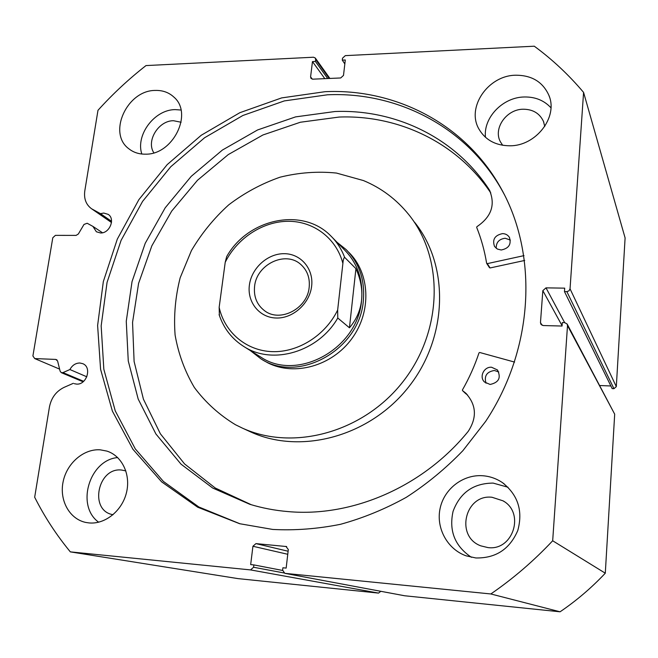 <?xml version="1.0" encoding="UTF-8"?>
<svg xmlns="http://www.w3.org/2000/svg" width="658" height="658" viewBox="0 0 658 658"><rect width="100%" height="100%" fill="white"/><g stroke="black" fill="none" stroke-linecap="round" stroke-linejoin="round"><path stroke-width="0.99" d="M311.637 286.172C309.729 303.568 292.958 318.612 276.22 318.02C259.449 317.691 247.038 302.178 249.382 285.153C251.488 268.127 267.642 253.47 284.182 253.684C300.755 253.643 313.792 268.768 311.637 286.172M254.588 286.37C253.569 296.774 256.933 304.925 264.697 310.823C280.201 322.839 307.492 308.561 309.178 287.275C310.041 277.898 307.253 270.306 300.813 264.491C285.638 250.353 256.53 264.327 254.588 286.37M259.622 356.373L260.996 357.228C297.655 381.969 358.207 348.427 361.579 300.171C363.29 280.012 357.623 263.29 344.586 250.007L332.487 237.637M250.246 350.517L260.922 358.832C298.313 383.935 359.926 349.727 363.348 300.591C365.075 280.102 359.334 263.093 346.116 249.563L337.085 242.341M219.369 315.017L219.155 307.327C224.534 332.15 246.067 350.698 272.058 351.635C298.025 352.63 325.414 335.424 337.653 310.05L337.776 318.02L349.439 327.791C356.373 319.689 360.419 310.486 361.579 300.171C362.64 289.833 360.757 279.337 355.929 268.67L344.586 257.286C343.69 258.183 343.122 260.223 342.892 263.422C336.37 238.221 313.603 221.17 288.188 221.285C262.756 221.376 237.168 238.188 225.217 262.295L226.673 256.612C247.877 218.67 302.507 206.76 330.793 235.909C336.871 241.889 341.469 249.02 344.586 257.286M337.653 310.05L342.892 263.422M349.439 327.791L355.929 268.67M219.155 307.327L225.217 262.295M262.641 359.893L267.864 362.862C294.521 376.45 332.068 366.004 351.874 338.607C371.893 311.366 370.059 272.897 348.666 252.187M363.413 180.547L336.468 173.062C317.633 171.17 298.822 172.544 280.028 177.199C261.637 183.631 244.537 192.843 228.737 204.835C213.998 218.193 201.562 233.434 191.437 250.558L180.169 277.783C175.341 296.824 173.646 315.914 175.102 335.062C178.408 353.856 184.824 371.326 194.349 387.48C205.551 402.49 219.254 414.902 235.449 424.723L242.391 428.119C293.427 451.446 363.668 432.38 403.148 381.467C442.9 330.76 444.092 258.199 408.824 214.664C396.445 199.341 381.311 187.966 363.413 180.547M248.683 431.015L250.904 432.035C301.241 455.04 370.355 436.353 409.136 386.328C448.188 336.518 449.299 265.141 414.515 222.19M523.998 255.633L487.274 263.636L486.624 263.225C484.568 250.723 481.253 238.764 476.672 227.347L476.951 226.656C491.559 216.729 495.671 204.457 489.289 189.841L489.017 189.389C454.941 137.3 395.129 109.146 335.029 111.515L295.59 116.885L257.591 129.955L222.396 150.057L191.239 176.336L165.207 207.796L145.221 243.296L132.044 281.583L126.262 321.293L128.261 360.971L138.188 399.069L155.921 434L181.032 464.17L212.723 488.055L249.834 504.299C262.155 508.058 274.921 510.493 288.122 511.595C352.12 517.402 423.341 486.772 468.257 431.311C477.247 417.353 476.343 404.58 465.535 392.966L462.541 390.63L462.434 389.931C469.22 378.037 474.739 365.692 478.999 352.885L479.723 352.491L514.597 362.089M524.697 260.453L490.087 267.954L489.445 267.543M496.222 248.321C496.05 242.432 499.035 239.076 505.188 238.254L510.345 240.071M502.548 233.615C505.55 233.705 507.82 234.939 509.366 237.316C511.579 244.241 508.856 248.461 501.199 249.991L497.374 249.061L494.561 246.511C492.11 239.545 494.775 235.251 502.548 233.615M485.999 383.211C483.959 375.989 486.747 371.754 494.355 370.495L498.764 371.935M491.526 367.238L497.407 369.928C501.314 377.676 498.879 382.52 490.103 384.461L484.51 382.035C478.958 377.001 483.893 366.596 491.526 367.238M490.81 192.975C456.882 142.243 398.172 114.829 339.174 117.05L300.361 122.24L262.937 134.972L228.252 154.597L197.49 180.276L171.722 211.062L151.833 245.845L138.583 283.409L132.554 322.436L134.109 361.513L143.411 399.151L160.371 433.795L184.561 463.915L215.256 488.006L251.34 504.752M489.017 189.389L490.161 191.486M467.608 395.039L465.609 393.542M57.032 359.975L55.774 359.424L57.583 360.971L60.133 371.227L61.309 372.658L62.954 372.601L69.904 369.533C72.257 365.256 75.571 363.076 79.848 363.002L82.735 363.66C92.219 367.164 86.757 385.136 76.484 384.091L74.272 383.672M55.774 359.424L34.71 358.569L32.9 355.962L52.788 237.768L55.387 235.367L76.098 235.399L78.343 234.001L84.01 224.436L87.169 223.259L92.934 226.41L96.364 231.772L100.559 232.973C109.615 233.467 115.569 218.785 108.142 214.352L103.734 213.052L100.485 213.661L91.585 208.775C86.025 204.671 83.763 198.708 84.8 190.886L97.984 110.297C112.707 93.995 128.713 79.092 145.994 65.578L313.488 57.221L315.289 58.011L329.888 78.434M92.934 226.41L102.5 232.759M240.112 523.834L198.798 506.964L163.406 481.45L135.26 448.846L115.24 410.855L103.832 369.27L101.168 325.875L107.065 282.364L121.088 240.367L142.597 201.364L170.767 166.737L204.589 137.744L242.884 115.479L284.322 100.913L327.413 94.793C397.193 91.577 466.941 126.838 502.506 191.182L504.554 194.949M325.11 91.684C395.228 88.386 465.321 123.753 501.067 188.41C538.351 254.712 533.992 348.682 485.629 421.416L462.903 450.656C445.705 468.504 426.853 484.049 406.331 497.3C385.119 509.07 363.175 518.068 340.499 524.303C317.682 528.884 295.097 530.603 272.733 529.443L239.644 523.71L197.68 507.203L161.646 481.87L132.908 449.258L112.386 411.118L100.575 369.261L97.614 325.496L103.331 281.575L117.305 239.125L138.863 199.678L167.181 164.632L201.233 135.26L239.841 112.699L281.632 97.91L325.11 91.684M482.61 475.734C489.766 476.252 496.338 478.53 502.342 482.569C517.961 494.832 523.118 510.789 517.805 530.447C509.769 549.191 495.77 558.362 475.824 557.959L466.152 555.846C447.3 549.233 435.867 527.996 440.095 508.47C444.142 488.894 462.961 474.336 482.61 475.734M471.465 557.326C454.875 546.198 448.748 530.858 453.082 511.299C460.082 492.62 473.439 483.219 493.138 483.095L508.001 487.241M515.658 75.218C531.796 75.201 542.891 81.946 548.945 95.451C558.329 117.198 535.867 146.117 509.835 145.788C495.663 145.624 485.365 140.031 478.925 129.026C466.177 107.427 488.047 75.448 515.658 75.218M485.464 137.292C483.227 117.634 502.761 97.269 524.22 96.981C535.16 96.775 544.067 100.37 550.943 107.78M100.238 449.825L106.851 451.084C121.952 455.788 130.967 474.434 126.484 492.587C122.166 510.772 105.14 524.516 89.06 522.929L85.959 522.477C69.559 519.203 59.22 500.442 63.094 481.87C66.754 463.265 83.673 448.616 100.238 449.825M155.23 90.434C162.633 90.204 168.859 92.433 173.918 97.113C193.419 113.53 172.931 154.951 145.484 154.169C139.035 154.252 133.492 152.459 128.836 148.766C107.369 133.237 127.01 90.261 155.23 90.434M141.815 154.021C135.466 134.964 154.474 109.647 175.118 109.615L180.983 110.026M153.857 152.812C145.944 141.051 158.496 120.57 173.473 120.718L181.098 122.24M113.053 514.712L112.592 514.614C88.879 510.328 97.828 467.106 121.582 470.042L125.867 470.906M502.687 145.303L500.434 141.865C492.941 128.491 506.43 109.195 523.233 109.22C532.922 109.294 539.667 113.357 543.467 121.409L544.75 126.468M492.003 497.267L503.041 500.837C525.199 512.903 513.059 551.059 487.948 547.588L480.834 545.86C454.982 536.566 465 493.969 492.003 497.267M566.859 291.617L569.03 290.82L570.042 288.813L583.58 92.4L625.1 237.925L616.316 386.641L613.955 388.689L566.859 291.617L564.465 291.576L564.704 288.155L546 287.859L564.646 322.626M564.465 291.576L612.179 388.615L613.955 388.689M599.816 385.522L610.887 385.983M567.254 324.229L614.687 414.17L605.294 573.2C591.567 587.775 576.498 600.639 560.073 611.8L404.645 595.761M380.793 591.303L378.547 593.097L237.982 578.612L70.332 551.873C56.349 534.896 44.464 516.678 34.677 497.234L49.449 406.948C51.299 397.753 56.193 391.222 64.13 387.348L73.359 383.301M378.547 593.097L250.558 569.91L70.332 551.873M250.558 569.91L253.585 567.254L283.812 572.921M287.76 554.283L252.927 546.263L250.673 564.597L253.865 564.909L253.585 567.254M252.927 546.263L255.937 543.615L288.114 551.231M286.666 546.559L255.937 543.615M285.942 546.379L288.311 549.562L286.156 568.093L282.899 567.772L282.619 570.132L284.782 573.332L404.966 595.819M614.687 414.17L567.509 325.595L552.679 540.769C533.844 560.846 513.224 578.579 490.835 593.96L284.988 573.357M567.509 325.595L567.147 324.032L564.704 322.626L562.302 322.568L562.055 326.039L543.228 325.546L540.917 324.304L540.473 322.601L542.118 325.299M562.08 325.694L542.834 290.647L540.473 322.601M542.834 290.647L546 287.859M583.58 92.4C568.751 74.839 552.317 59.442 534.28 46.2L345.302 55.634L342.514 58.192L342.283 60.133L344.833 63.933M329.23 78.458L315.659 59.508L315.421 61.441L312.468 61.589L310.592 76.854L310.987 78.409L312.764 79.174L340.704 77.965L343.501 75.399L345.294 59.993L342.283 60.133M315.659 59.508L315.289 58.011M490.835 593.96L560.073 611.8M605.294 573.2L552.679 540.769M98.659 522.205C75.621 505.796 89.414 459.917 117.675 457.565M34.71 358.569L59.607 369.113M315.421 61.441L327.7 78.524M312.468 61.589L324.822 78.656M253.865 564.909L282.603 570.445M100.485 213.661L111.556 221.318M69.904 369.533L86.831 376.804M337.776 318.02C318.439 351.824 272.938 365.264 244.315 346.815L260.996 357.228M487.274 263.636L490.087 267.954M462.599 390.679L465.741 393.665M62.954 372.601L83.673 381.311M570.042 288.813L616.316 386.641M310.592 76.854L312.303 79.157M92.844 209.532L111.498 222.396M264.022 360.749L260.922 358.832M219.089 314.59C223.679 328.457 232.093 339.207 244.315 346.815M301.496 265.1L300.813 264.491M250.904 432.035L242.391 428.119M509.366 237.316L509.588 237.727M497.407 369.928L497.761 370.339M462.541 390.63L465.683 393.624M465.535 392.966L466.662 394.035M489.289 189.841L489.93 191.017M486.714 263.43L489.527 267.748M501.067 188.41L502.506 191.182M504.324 484.017L502.342 482.569M549.529 97.121L548.945 95.451M174.411 97.598L173.918 97.113M543.467 121.409L543.837 122.404M503.041 500.837L504.184 501.585M284.782 573.332L404.81 595.794M91.585 208.775L111.482 222.494M61.309 372.658L83.105 381.796"/></g></svg>
